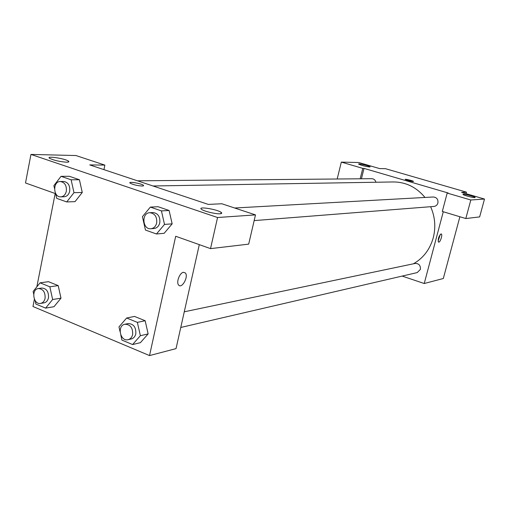 <?xml version="1.0" encoding="UTF-8"?>
<svg xmlns="http://www.w3.org/2000/svg" width="510" height="510" viewBox="0 0 510 510"><rect width="100%" height="100%" fill="white"/><g stroke="black" fill="none" stroke-linecap="round" stroke-linejoin="round"><path stroke-width="0.76" d="M337.18 179.004L341.324 162.103L358.791 162.531L379.644 168.593L385.388 168.663L466.491 192.162L466.076 193.692M459.886 216.756L443.311 278.511L424.237 283.515L402.141 276.082M369.654 166.993L370.139 166.802C369.622 165.909 357.567 163.104 358.638 164.124C361.431 165.431 365.103 166.387 369.654 166.993M360.175 178.793L362.776 168.376L341.324 162.103M361.424 178.78L364.019 168.389L362.776 168.376M441.01 233.918L441.29 233.962C442.903 234.594 440.009 243.123 438.53 242.091C437.816 239.12 438.638 236.391 441.01 233.918M443.279 211.746L424.237 283.515M465.815 218.541L470.819 199.99L447.181 193.073L442.31 211.452L465.815 218.541L479.642 216.909L484.5 199.047L461.595 192.391L466.491 192.162M438.115 241.198L440.277 234.415M474.874 197.612L475.173 197.434C474.848 196.509 462.085 193.366 462.997 194.438C463.188 195.164 473.133 197.829 474.874 197.612M484.5 199.047L470.819 199.99M447.181 193.073L448.245 193.022L364.019 168.389M407.77 180.438L405.227 179.444C404.506 178.698 413.138 180.75 413.457 181.401C413.132 181.694 411.232 181.375 407.77 180.438M413.476 181.458L413.457 181.401C410.537 180.151 407.783 179.482 405.201 179.38M375.94 182.236C375.309 180.005 373.926 178.825 371.79 178.685L137.483 180.814M254.158 220.607L433.94 206.442C435.942 206.174 437.261 205.026 437.905 203.012C438.294 199.378 436.77 197.376 433.341 196.987L234.657 208.003M180.763 327.465L417.225 272.582L420.374 269.427C420.667 265.436 418.927 263.44 415.153 263.44L184.269 311.801M413.393 263.81C423.319 258.124 429.943 249.428 433.27 237.724C435.942 227.103 435.062 216.763 430.631 206.703M424.983 197.453C416.409 187.17 405.832 182.006 393.255 181.949L153 185.984M208.303 204.408L89.741 164.909L104.869 165.1L75.939 155.537L30.957 154.422L217.56 217.515L255.484 214.895L221.824 203.764L208.303 204.408M199.302 244.641L176.033 348.623L149.532 355.578L32.971 306.516L34.399 299.242M142.277 186.042C137.553 185.748 133.556 184.818 130.28 183.243C127.041 181.177 140.728 183.23 143.278 185.181L143.571 185.793L142.277 186.042M66.478 162.193C59.721 161.683 54.136 160.414 49.725 158.387C45.052 155.582 64.674 158.412 68.34 161.039C69.43 161.81 68.812 162.193 66.478 162.193M220.097 213.779C215.953 214.168 203.987 211.312 201.59 209.361C196.726 206.027 217.407 209.278 221.193 212.415C222.169 213.186 221.805 213.645 220.097 213.779M143.648 185.672L143.278 185.187C141.225 183.574 129.82 181.49 129.891 182.746M255.484 214.895L248.689 244.131L210.528 248.625L175.695 236.264L149.532 355.578M210.528 248.625L217.56 217.515M30.957 154.422L25.5 182.975L55.188 193.513L36.841 286.843M103.944 169.639L104.869 165.1M54.532 188.534L53.888 185.614L61.047 176.326L69.405 176.307L79.42 179.743L82.269 192.468L75.034 201.641L66.727 201.934L56.706 198.358L55.622 193.462M33.717 294.13L33.131 291.459L40.067 282.827L48.488 281.686L58.21 285.613L60.99 298.178L53.983 306.708L45.607 308.123L35.885 304.049L35.126 300.588M120.073 331.774L118.983 326.884L126.646 318.01L134.512 316.429L145.165 320.733L148.142 333.916M150.354 207.092L158.106 206.722L169.103 210.49L172.163 223.852L164.15 233.312L156.455 233.982L145.452 230.055L142.424 216.673L150.354 207.092L161.434 210.904L164.507 224.419L156.455 233.982M183.504 272.302L185.328 272.952C188.866 276.477 181.796 289.246 178.615 285.02C175.982 282.361 179.762 272.544 183.504 272.302L185.321 272.952C188.866 276.477 181.79 289.246 178.608 285.02M126.646 318.01L137.375 322.371L140.371 335.707L132.587 344.556L121.928 340.094L120.806 335.07M128.131 339.685L131.312 338.946C133.62 338.302 135.118 336.6 135.813 333.827C136.125 327.171 133.543 323.754 128.074 323.576L124.886 324.245C116.784 325.565 120.213 341.891 128.131 339.685C130.452 339.035 131.95 337.327 132.645 334.547C132.957 327.86 130.375 324.424 124.886 324.245M134.512 316.429L145.165 320.733L148.13 333.922L140.397 342.675L132.587 344.556M137.375 322.371L145.165 320.733M140.371 335.707L148.13 333.922M40.067 282.827L49.846 286.798L52.638 299.51L45.607 308.123M40.57 303.418L43.981 302.863C46.302 302.36 47.8 300.67 48.482 297.795C48.794 291.714 46.569 288.462 41.807 288.048L38.39 288.532C30.938 289.24 33.239 304.948 40.57 303.418C42.897 302.908 44.402 301.212 45.084 298.324C45.396 292.217 43.165 288.953 38.39 288.532M48.488 281.686L58.21 285.613L60.977 298.184L52.638 299.51M49.846 286.798L58.21 285.613M150.915 228.741L154.052 228.499C156.984 228.078 158.897 226.172 159.796 222.768C160.28 216.635 157.992 213.231 152.923 212.536L149.781 212.715C141.219 212.817 142.424 229.787 150.915 228.741C153.854 228.327 155.779 226.408 156.678 222.991C157.163 216.833 154.861 213.403 149.781 212.715M158.106 206.722L169.103 210.49L172.144 223.852L164.507 224.419M161.434 210.904L169.103 210.49M61.047 176.326L71.126 179.8L73.988 192.665L66.727 201.934M60.798 196.854L64.177 196.758C67.001 196.465 68.844 194.603 69.704 191.167C70.144 185.506 68.149 182.28 63.718 181.483L60.333 181.515C52.562 181.235 53.059 197.434 60.798 196.854C63.629 196.56 65.471 194.686 66.332 191.237C66.772 185.557 64.77 182.312 60.333 181.515M69.405 176.307L79.42 179.743L82.257 192.468L73.988 192.665M71.126 179.8L79.42 179.743M68.34 161.039L68.13 162.097M221.193 212.415L220.906 213.684"/></g></svg>

